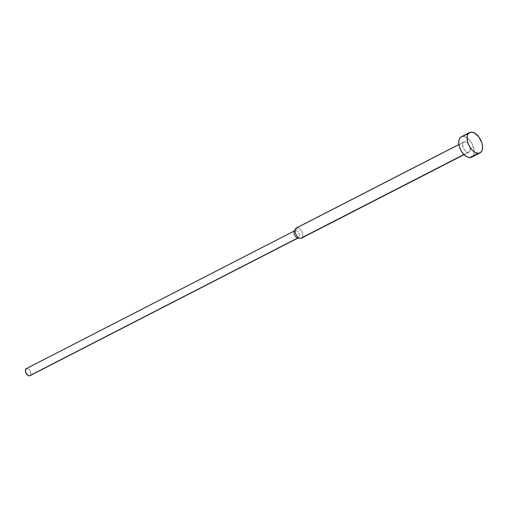 <?xml version="1.0" encoding="UTF-8"?>
<svg xmlns="http://www.w3.org/2000/svg" width="508" height="508" viewBox="0 0 508 508"><rect width="100%" height="100%" fill="white"/><g stroke="black" fill="none" stroke-linecap="round" stroke-linejoin="round"><path stroke-width="0.38" stroke-dasharray="2.54 1.91" d="M461.855 136.614L463.163 136.442L471.538 132.143L463.163 136.442A11.424 6.471 62.8 0 0 461.239 136.862M301.549 238.144A5.715 3.238 62.8 0 0 302.177 232.359A5.715 3.238 62.8 0 0 297.294 227.768L295.612 230.473L297.294 227.768L464.814 141.732A5.715 3.238 -117.2 0 1 469.697 146.323A5.715 3.238 -117.2 0 1 469.068 152.108A5.715 3.238 -117.2 0 1 468.109 152.317L463.899 154.483L468.109 152.317A5.715 3.238 -117.2 0 1 463.226 147.733A5.715 3.238 -117.2 0 1 463.848 141.942A5.715 3.238 -117.2 0 1 464.814 141.732L297.294 227.768A5.715 3.238 62.8 0 0 296.329 227.984M297.644 237.858A4 2.267 62.8 0 0 297.917 237.884L300.59 238.354L297.917 237.884A4 2.267 62.8 0 0 299.231 234.239A4 2.267 62.8 0 0 295.612 230.473A4 2.267 62.8 0 0 294.291 231.324M294.519 230.835L294.938 230.626A4 2.267 -117.2 0 1 295.612 230.473L26.962 368.452A4 2.267 62.8 0 0 26.289 368.598M29.947 375.71A4 2.267 62.8 0 0 30.378 371.659A4 2.267 62.8 0 0 26.962 368.452L28.524 369.106L29.953 370.789L30.836 373.628L30.442 375.266M30.124 375.596L29.731 375.799M26.962 368.452L295.612 230.473A4 2.267 -117.2 0 1 299.028 233.686A4 2.267 -117.2 0 1 298.59 237.738A4 2.267 -117.2 0 1 297.917 237.884M297.294 227.768A5.715 3.238 -117.2 0 1 301.822 231.584A5.715 3.238 -117.2 0 1 302.279 237.484M471.678 157.188A11.424 6.471 62.8 0 0 472.929 145.612A11.424 6.471 62.8 0 0 463.163 136.442L464.604 136.677L467.627 138.316L471.703 143.129L474.008 149.25L474.142 153.041L473.113 155.918M472.199 156.864L471.71 157.175M464.814 141.732L463.594 142.107L462.807 143.224L462.94 146.945L463.842 148.977L465.874 151.384L467.392 152.203L468.763 152.235L470.116 150.825L469.983 147.11L467.785 143.345L466.287 142.17L464.814 141.732M463.848 141.942L458.864 144.507M298.59 237.738L298.177 237.954M469.068 152.108L464.083 154.667"/><path stroke-width="0.76" d="M478.136 153.308A11.424 6.471 -117.2 0 1 468.37 144.139A11.424 6.471 -117.2 0 1 469.614 132.563A11.424 6.471 -117.2 0 1 471.538 132.143A11.424 6.471 -117.2 0 1 481.305 141.313A11.424 6.471 -117.2 0 1 480.06 152.889A11.424 6.471 -117.2 0 1 478.136 153.308L469.76 157.607L478.136 153.308L480.574 152.565L482.143 150.324L482.6 146.926L481.876 142.888L478.86 136.982L474.485 133.007L471.538 132.143L470.23 132.315L468.185 133.833L467.531 135.128L467.074 138.525L467.798 142.564L469.595 146.621L472.192 150.095L475.19 152.438L478.136 153.308M469.614 132.563L461.239 136.862A11.424 6.471 62.8 0 0 459.994 148.438A11.424 6.471 62.8 0 0 469.76 157.607L466.814 156.743L463.817 154.394L461.22 150.927L459.423 146.863L458.699 142.824L459.156 139.427L459.81 138.138L461.855 136.614M458.864 144.507L296.329 227.984A5.715 3.238 62.8 0 0 295.707 233.769A5.715 3.238 62.8 0 0 300.59 238.354L463.899 154.483L300.59 238.354A5.715 3.238 -117.2 0 1 300.196 238.316A5.715 3.238 -117.2 0 1 296.062 234.544A5.715 3.238 -117.2 0 1 295.402 228.987A5.715 3.238 -117.2 0 1 297.294 227.768M295.402 228.987L294.291 231.324A4 2.267 62.8 0 0 294.748 235.217A4 2.267 62.8 0 0 297.644 237.858L300.196 238.316M297.917 237.884A4 2.267 -117.2 0 1 294.5 234.677A4 2.267 -117.2 0 1 294.938 230.626L26.289 368.598A4 2.267 62.8 0 0 25.851 372.65A4 2.267 62.8 0 0 29.274 375.856L297.891 237.903L29.274 375.856L27.191 374.733L25.654 372.097L25.559 369.494L26.962 368.452M30.442 375.266L29.274 375.856A4 2.267 62.8 0 0 29.947 375.71L298.59 237.738M302.279 237.484A5.715 3.238 -117.2 0 1 300.59 238.354A5.715 3.238 62.8 0 0 301.549 238.144L464.083 154.667M473.113 155.918L471.068 157.436L469.76 157.607A11.424 6.471 62.8 0 0 471.678 157.188L480.06 152.889"/></g></svg>
